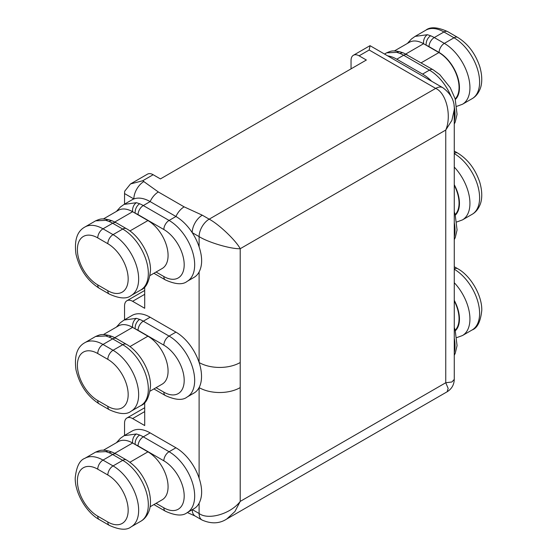 <?xml version="1.0" encoding="UTF-8"?>
<svg xmlns="http://www.w3.org/2000/svg" width="557" height="557" viewBox="0 0 557 557"><rect width="100%" height="100%" fill="white"/><g stroke="black" fill="none" stroke-linecap="round" stroke-linejoin="round"><path stroke-width="0.84" d="M455.187 214.584A28.498 16.452 -120 0 0 459.052 203.11A28.498 16.452 -120 0 0 454.261 185.293M455.187 330.231A28.498 16.452 -120 0 0 459.052 318.757A28.498 16.452 -120 0 0 454.261 300.94M455.187 98.944A28.498 16.452 -120 0 0 459.052 87.47A28.498 16.452 -120 0 0 438.902 52.567L423.585 43.724A28.498 16.452 -120 0 0 409.339 42.318L394.356 50.966M139.696 435.059A36.191 20.894 60 0 1 143.288 436.841L169.084 451.727A36.191 20.894 60 0 1 194.672 496.057A36.191 20.894 60 0 1 187.18 512.621L194.031 508.666A36.191 20.894 -120 0 0 199.107 503.243C202.483 496.663 202.483 488.301 199.107 478.164A36.191 20.894 -120 0 0 175.935 447.772L150.139 432.886A36.191 20.894 -120 0 0 132.044 431.09L124.1 435.678L136.423 433.98L139.696 435.059A7.408 4.839 112.5 0 0 135.191 444.5L132.608 443.003A28.498 16.452 -120 0 0 118.363 441.597L103.379 450.244M144.702 411.595L132.608 418.572L144.702 425.555L144.702 402.537M132.608 418.572A11.398 6.58 -120 0 0 126.912 418.008A11.398 6.58 -120 0 0 124.552 423.229L124.552 435.421M139.696 319.412A36.191 20.894 60 0 1 143.288 321.194L169.084 336.087A36.191 20.894 60 0 1 194.672 380.41A36.191 20.894 60 0 1 187.18 396.981L194.031 393.026A36.191 20.894 -120 0 0 199.107 387.602A36.191 20.894 -120 0 0 199.107 362.523A36.191 20.894 -120 0 0 175.935 332.132L150.139 317.239A36.191 20.894 -120 0 0 132.044 315.45L124.1 320.038L136.423 318.339L139.696 319.412A7.408 4.839 112.5 0 0 135.191 328.853L132.608 327.363A28.498 16.452 -120 0 0 118.363 325.949L103.379 334.604M144.702 294.319L132.608 301.302L144.702 308.286L144.702 286.897M132.608 301.302A11.398 6.58 -120 0 0 126.912 300.738A11.398 6.58 -120 0 0 124.552 305.953L124.552 319.774M139.696 203.771A36.191 20.894 60 0 1 143.288 205.554L169.084 220.447A36.191 20.894 60 0 1 194.672 264.77A36.191 20.894 60 0 1 187.18 281.341L194.031 277.386A36.191 20.894 -120 0 0 199.107 271.955C202.483 265.376 202.483 257.021 199.107 246.883A36.191 20.894 -120 0 0 192.214 232.638A36.191 20.894 -120 0 0 175.935 216.492L150.139 201.599A36.191 20.894 -120 0 0 133.861 198.946A36.191 20.894 -120 0 0 132.044 199.803L124.1 204.391L136.423 202.699L139.696 203.771A7.408 4.839 112.5 0 0 135.191 213.213L132.608 211.723A28.498 16.452 -120 0 0 118.363 210.309L103.379 218.957M124.552 204.134L124.552 193.571A14.245 8.23 -60 0 1 124.754 191.128L130.505 183.949L142.683 180.774L158.348 191.977L184.137 206.863L202.288 215.183L209.181 219.166L435.678 88.403C446.31 92.942 451.852 115.849 445.753 130.053L240.213 248.714C235.945 240.499 218.88 224.248 209.181 219.166A14.245 8.23 -60 0 0 199.107 236.614L192.214 232.638A14.245 8.23 -60 0 1 202.288 215.183M351.042 68.859L351.042 60.476A11.398 6.58 -120 0 1 353.403 55.261A11.398 6.58 -120 0 1 359.105 55.825L366.36 60.017L160.416 178.915L153.161 174.724L142.683 180.774M199.107 246.883L199.107 236.614C208.36 242.476 230.967 249.132 240.213 248.714L240.213 387.602A29.068 16.78 180 0 1 199.107 387.602L199.107 478.164M130.505 183.949L147.466 174.16A11.398 6.58 60 0 1 153.161 174.724M116.413 211.43L120.43 207.016L124.1 204.398M150.084 275.485L162.171 268.509A28.498 16.452 -120 0 0 166.543 245.672A28.498 16.452 -120 0 0 147.925 220.565L135.191 213.213A28.783 16.619 -120 0 1 138.052 214.626L163.842 229.519A28.783 16.619 -120 0 1 184.193 264.77A28.783 16.619 -120 0 1 163.842 276.523A7.408 4.275 -60 0 0 165.38 279.913L153.899 273.285M116.413 327.077L120.43 322.663L124.1 320.038M150.084 391.132L162.171 384.149A28.498 16.452 -120 0 0 166.543 361.319A28.498 16.452 -120 0 0 147.925 336.205L135.191 328.853A28.783 16.619 -120 0 1 138.052 330.273L163.842 345.159A28.783 16.619 -120 0 1 184.193 380.41A28.783 16.619 -120 0 1 163.842 392.163A7.408 4.275 -60 0 0 165.38 395.554L153.899 388.925M116.413 442.718L120.43 438.303L124.1 435.678M150.084 506.773L162.171 499.796A28.498 16.452 -120 0 0 166.543 476.959A28.498 16.452 -120 0 0 147.925 451.845L135.191 444.5A28.783 16.619 -120 0 1 138.052 445.913L163.842 460.806A28.783 16.619 -120 0 1 184.193 496.057A28.783 16.619 -120 0 1 163.842 507.803A7.408 4.275 -60 0 0 165.38 511.201L153.899 504.572M109.256 451.135L112.632 452.312A7.408 4.839 112.5 0 0 109.068 452.744L105.844 451.63L95.651 452.103C100.455 450.16 101.297 449.471 109.256 451.135L109.256 451.135A7.408 5.382 105.7 0 0 105.844 451.63M109.256 219.855L112.632 221.025A7.408 4.839 112.5 0 0 109.068 221.456L105.844 220.349L95.651 220.823C100.455 218.88 101.297 218.184 109.256 219.855L109.256 219.855A7.408 5.382 105.7 0 0 105.844 220.349M109.256 335.495L112.632 336.665A7.408 4.839 112.5 0 0 109.068 337.096L105.844 335.989L95.651 336.463C100.455 334.52 101.297 333.824 109.256 335.495L109.256 335.495A7.408 5.382 105.7 0 0 105.844 335.989M369.18 50.012L435.678 88.403A14.245 8.23 -60 0 1 442.801 87.693L370.071 45.702L369.18 50.012L359.105 55.825M447.139 391.773L448.162 388.417L445.753 382.743L451.873 381.998L454.261 379.428C454.073 384.803 451.699 388.918 447.139 391.773L226.783 518.992L234.915 511.535L240.213 501.404C230.967 513.798 208.36 520.447 199.107 513.505A14.245 8.23 -60 0 0 202.059 520.029L195.159 516.047A14.245 8.23 -60 0 1 195.145 516.04A14.245 8.23 -60 0 1 192.214 509.718M124.552 193.571L133.861 198.946A14.245 8.23 -60 0 1 143.936 181.498M442.801 87.693L442.801 87.693C450.912 93.68 454.735 100.991 454.261 109.632L451.873 120.396L445.753 130.053L445.753 382.743L240.213 501.404L240.213 387.602M240.213 362.523A29.068 16.78 180 0 1 199.107 362.523L199.107 271.955M431.668 81.273A36.191 20.894 -120 0 0 422.575 74.088L396.786 59.202A36.191 20.894 -120 0 0 387.693 55.881M400.232 51.864L403.609 53.033A7.408 4.839 112.5 0 0 400.044 53.465L396.821 52.351L386.628 52.831C391.432 50.882 392.274 50.193 400.232 51.857A7.408 5.382 105.7 0 0 400.232 51.857A7.408 5.382 105.7 0 0 396.821 52.351M407.39 43.439L411.407 39.025L415.076 36.4L427.393 34.701L430.672 35.78A7.408 4.839 112.5 0 0 426.168 45.221A28.783 16.619 -120 0 1 429.022 46.635L439.104 52.455A28.783 16.619 -120 0 1 457.318 75.989A28.783 16.619 -120 0 1 455.348 99.487M454.261 282.705A36.191 20.894 60 0 1 469.934 318.987A36.191 20.894 60 0 1 462.435 335.558L456.831 337.598M455.348 330.774A28.783 16.619 -120 0 0 459.455 318.987A28.783 16.619 -120 0 0 454.261 300.32M454.261 266.719L457.715 268.711C470.728 275.75 482.181 295.593 481.777 310.381C480.6 321.528 477.384 328.059 472.106 329.974A36.191 20.894 -120 0 0 479.605 313.403A36.191 20.894 -120 0 0 454.261 269.226M454.261 153.3A7.408 4.275 120 0 1 457.715 153.071C467.936 159.386 475.274 169.077 479.737 182.139C483.274 194.344 481.408 201.836 479.828 205.282C478.031 209.425 475.455 212.44 472.106 214.327A36.191 20.894 -120 0 0 479.605 197.763A36.191 20.894 -120 0 0 454.261 153.586M454.261 167.065A36.191 20.894 60 0 1 469.934 203.347A36.191 20.894 60 0 1 462.435 219.911L472.106 214.327M472.106 98.686A36.191 20.894 -120 0 0 479.605 82.116A36.191 20.894 -120 0 0 454.011 37.792L444.34 43.376A36.191 20.894 60 0 1 469.934 87.707A36.191 20.894 60 0 1 462.435 104.27L472.106 98.686C475.455 96.8 478.031 93.778 479.828 89.642C481.408 86.189 483.274 78.704 479.737 66.499C475.274 53.43 467.936 43.738 457.715 37.423A7.408 4.275 120 0 0 454.011 37.792L443.936 31.979L434.265 37.563L444.34 43.376A7.408 4.275 120 0 0 439.104 52.455M454.261 352.435A36.191 20.894 -120 0 0 455.02 345.744A36.191 20.894 -120 0 0 454.261 338.183M454.261 236.795A36.191 20.894 -120 0 0 455.02 230.104A36.191 20.894 -120 0 0 454.261 222.542M454.261 121.154A36.191 20.894 -120 0 0 455.02 114.464A36.191 20.894 -120 0 0 454.039 105.781M95.658 220.816L84.894 227.026A36.191 20.894 60 0 1 102.989 228.823L113.064 234.636L122.735 229.052A7.408 4.275 120 0 1 126.439 228.69C139.445 235.729 150.905 255.572 150.494 270.354C149.325 281.508 146.101 288.039 140.83 289.946A36.191 20.894 -120 0 0 148.329 273.383A36.191 20.894 -120 0 0 122.735 229.052L112.66 223.239A36.191 20.894 -120 0 0 109.068 221.456M107.821 243.715A7.408 4.275 120 0 1 113.064 234.636A36.191 20.894 60 0 1 138.651 278.966A36.191 20.894 60 0 1 131.16 295.53C126.724 299.144 119.456 298.67 109.36 294.11A7.408 4.275 -60 0 1 107.821 290.712A28.783 16.619 -120 0 0 128.173 278.966A28.783 16.619 -120 0 0 107.821 243.715L97.747 237.895A28.783 16.619 -120 0 0 77.395 249.647A28.783 16.619 -120 0 0 97.747 284.899L107.821 290.712M77.395 480.935A28.783 16.619 -120 0 0 97.747 516.186A7.408 4.275 120 0 0 99.285 519.577L109.36 525.39A7.408 4.275 -60 0 1 107.821 522A28.783 16.619 -120 0 0 128.173 510.247A28.783 16.619 -120 0 0 107.821 474.996L97.747 469.182A28.783 16.619 -120 0 0 77.395 480.935M95.658 336.456L84.894 342.673A36.191 20.894 60 0 1 102.989 344.463L113.064 350.283A36.191 20.894 60 0 1 138.651 394.607A36.191 20.894 60 0 1 131.16 411.177C126.724 414.784 119.456 414.311 109.36 409.75A7.408 4.275 -60 0 1 107.821 406.359A28.783 16.619 -120 0 0 128.173 394.607A28.783 16.619 -120 0 0 107.821 359.356L97.747 353.542A28.783 16.619 -120 0 0 77.395 365.288A28.783 16.619 -120 0 0 97.747 400.539L107.821 406.359M107.821 359.356A7.408 4.275 120 0 1 113.064 350.283L122.735 344.699A7.408 4.275 120 0 1 126.439 344.33C139.445 351.37 150.905 371.213 150.494 386.001C149.325 397.148 146.101 403.679 140.83 405.593A36.191 20.894 -120 0 0 148.329 389.023A36.191 20.894 -120 0 0 122.735 344.699L112.66 338.879A36.191 20.894 -120 0 0 109.068 337.096M192.374 509.62L199.107 513.505L199.107 503.243M163.842 229.519A7.408 4.275 120 0 1 169.084 220.447L175.935 216.492A14.245 8.23 -60 0 1 184.137 206.863M138.052 214.626A7.408 4.275 120 0 1 143.288 205.554L150.139 201.599A14.245 8.23 -60 0 1 158.348 191.977M156.071 272.032L163.842 276.523M163.842 345.159A7.408 4.275 120 0 1 169.084 336.087L175.935 332.132M138.052 330.273A7.408 4.275 120 0 1 143.288 321.194L150.139 317.239M156.071 387.679L163.842 392.163M163.842 460.806A7.408 4.275 120 0 1 169.084 451.727L175.935 447.772M138.052 445.913A7.408 4.275 120 0 1 143.288 436.841L150.139 432.886M156.071 503.319L163.842 507.803M129.906 230.96L147.925 220.565M114.784 222.013L132.608 211.723A7.408 5.145 103.2 0 1 136.423 202.699M114.784 453.301L132.608 443.003A7.408 5.145 103.2 0 1 136.423 433.98M129.906 462.247L147.925 451.845M129.906 346.607L147.925 336.205M114.784 337.653L132.608 327.363A7.408 5.145 103.2 0 1 136.423 318.339M99.285 519.577C86.272 512.537 74.819 492.694 75.223 477.906C76.4 466.759 79.616 460.228 84.894 458.314A36.191 20.894 60 0 1 102.989 460.11L113.064 465.924L122.735 460.34L112.66 454.519A36.191 20.894 -120 0 0 109.068 452.744M107.821 474.996A7.408 4.275 120 0 1 113.064 465.924A36.191 20.894 60 0 1 136.709 497.819A36.191 20.894 60 0 1 131.16 526.818L140.83 521.234A36.191 20.894 -120 0 0 146.38 492.235A36.191 20.894 -120 0 0 122.735 460.34A7.408 4.275 120 0 1 126.439 459.971C136.66 466.286 143.998 475.977 148.461 489.046C151.998 501.244 150.132 508.736 148.552 512.189C146.749 516.325 144.179 519.34 140.83 521.234M97.747 469.182A7.408 4.275 -60 0 1 102.989 460.11L112.66 454.519A7.408 4.275 120 0 1 116.364 454.157L126.439 459.971M97.747 516.186L107.821 522M97.747 237.895A7.408 4.275 -60 0 1 102.989 228.823L112.66 223.239A7.408 4.275 120 0 1 116.364 222.87L112.632 221.025M97.747 353.542A7.408 4.275 -60 0 1 102.989 344.463L112.66 338.879A7.408 4.275 120 0 1 116.364 338.51L112.632 336.665M97.747 400.539A7.408 4.275 120 0 0 99.285 403.929C87.345 396.312 79.581 384.929 75.982 369.778C74.151 355.916 77.124 346.879 84.894 342.673M97.747 284.899A7.408 4.275 120 0 0 99.285 288.289C87.345 280.665 79.581 269.282 75.982 254.138C74.151 240.276 77.124 231.239 84.894 227.026M450.808 95.79A36.191 20.894 -120 0 0 429.426 70.133L422.575 74.088M403.609 53.033L433.13 69.771A7.408 4.275 120 0 0 429.426 70.133L403.637 55.247L396.786 59.202M407.341 54.878A7.408 4.275 120 0 0 403.637 55.247A36.191 20.894 -120 0 0 400.044 53.465M438.902 52.567L421.12 62.837M427.393 34.701A7.408 5.145 103.2 0 0 423.585 43.724L405.761 54.022M457.715 37.423L447.64 31.61A7.408 4.275 -60 0 0 443.936 31.979A36.191 20.894 -120 0 0 425.84 30.182L415.076 36.4M430.672 35.78A36.191 20.894 60 0 1 434.265 37.563A7.408 4.275 120 0 0 429.022 46.635M455.348 215.127A28.783 16.619 -120 0 0 454.261 184.673M457.715 268.711A7.408 4.275 120 0 0 454.261 268.94M472.106 329.974L462.435 335.558M187.18 281.341C182.738 284.947 175.476 284.474 165.38 279.913M187.18 396.981C182.738 400.594 175.476 400.114 165.38 395.554M187.18 512.621C182.738 516.235 175.476 515.761 165.38 511.201M84.894 458.314L95.658 452.096M131.16 295.53L140.83 289.946M131.16 411.177L140.83 405.593M126.439 344.33L116.364 338.51M109.36 409.75L99.285 403.929M109.36 525.39C119.497 529.951 126.766 530.431 131.16 526.818M112.632 452.312L116.364 454.157M109.36 294.11L99.285 288.289M126.439 228.69L116.364 222.87M195.145 516.04L187.326 512.537M454.261 379.428L454.261 109.632M202.059 520.029C211.298 524.06 219.542 523.719 226.783 518.992M126.912 418.008L144.702 407.738M126.912 300.738L144.702 290.469M369.959 45.702L353.403 55.261M386.635 52.818L384.511 54.043M454.261 327.516L455.153 330.127L457.067 345.591L455.243 353.27L454.261 355.31M454.261 211.876L455.153 214.487L457.067 229.944L455.243 237.623L454.261 239.67M433.13 69.771L439.752 74.603L450.251 87.7L455.153 98.84L457.067 114.303L455.243 121.983L454.261 124.03M456.831 221.958L462.435 219.911M457.715 153.071L454.261 151.072M425.84 30.182C430.276 26.576 437.544 27.049 447.64 31.61M456.831 106.31L462.435 104.27"/></g></svg>
